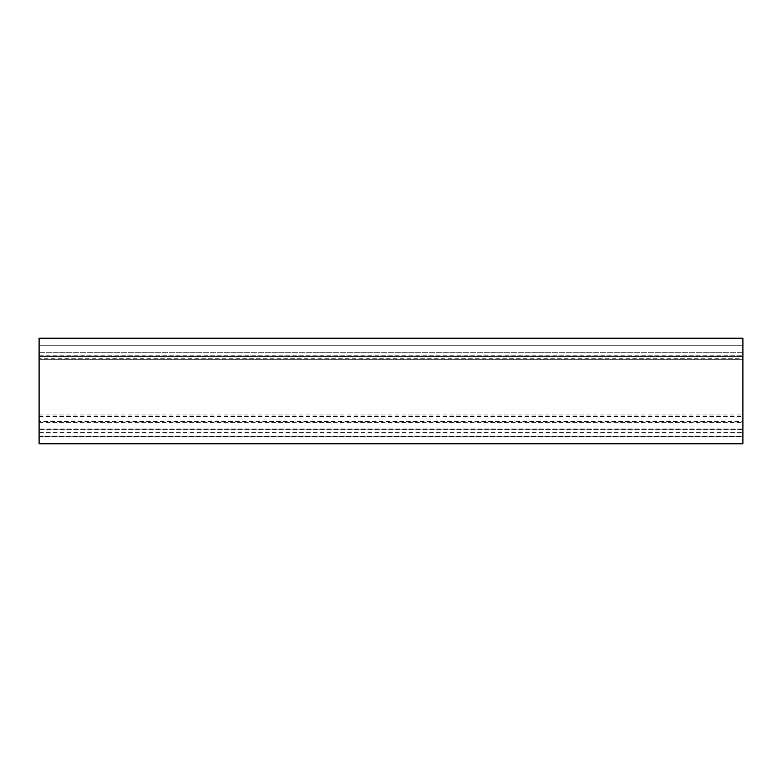 <?xml version="1.0" encoding="UTF-8"?>
<svg xmlns="http://www.w3.org/2000/svg" width="782" height="782" viewBox="0 0 782 782"><rect width="100%" height="100%" fill="white"/><g stroke="black" fill="none" stroke-linecap="round" stroke-linejoin="round"><path stroke-width="0.59" stroke-dasharray="3.91 2.93" d="M742.9 421.606L742.9 416.63L39.1 416.63L39.1 421.606L742.9 421.606L742.9 432.622L39.1 432.622L39.1 436.121L742.9 436.141L39.1 436.141L39.1 356.465L742.9 356.465L742.9 352.291L39.1 352.291L39.1 356.514L39.1 338.215L39.1 356.416L39.1 338.215L742.9 338.215L742.9 355.204L39.1 355.204M39.1 443.785L39.1 352.291L39.1 358.303L742.9 358.303L742.9 416.63M39.1 359.329L39.1 356.416L742.9 356.416L742.9 359.329L39.1 359.329L39.1 356.514L742.9 356.514L742.9 359.329L39.1 359.329M39.1 422.036L742.9 422.065L39.1 422.036M742.9 443.785L742.9 436.219L39.1 436.2L742.9 436.2L742.9 436.747L742.9 429.709L39.1 429.709L39.1 429.044L742.9 429.044L742.9 429.709L742.9 352.291L742.9 355.106L39.1 355.106M39.1 436.219L39.1 436.747L742.9 436.747L742.9 436.219M39.1 416.63L39.1 358.303M742.9 358.303L742.9 352.291L39.1 352.291L39.1 356.465M39.1 432.622L39.1 421.606M742.9 356.465L742.9 432.622M742.9 355.204L742.9 338.215L742.9 345.253L39.1 345.253L742.9 345.253L39.1 345.253L742.9 345.253L742.9 355.106M39.1 352.291L742.9 352.291L39.1 352.291M39.1 414.988L742.9 414.988M39.1 422.417L742.9 422.417M39.1 429.709L742.9 429.709M39.1 338.215L742.9 338.215L39.1 338.215M742.9 443.218L39.1 443.218M39.1 436.747L742.9 436.747"/><path stroke-width="1.17" d="M742.9 443.218L742.9 338.215L39.1 338.215L39.1 443.218M742.9 443.785L39.1 443.785"/></g></svg>
